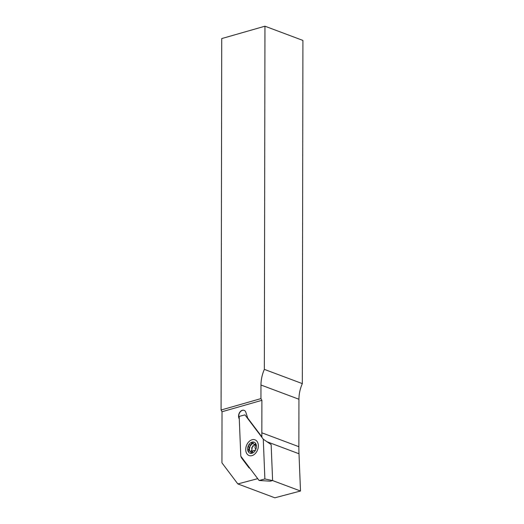 <?xml version="1.0" encoding="UTF-8"?>
<svg xmlns="http://www.w3.org/2000/svg" width="524" height="524" viewBox="0 0 524 524"><rect width="100%" height="100%" fill="white"/><g stroke="black" fill="none" stroke-linecap="round" stroke-linejoin="round"><path stroke-width="0.79" d="M253.243 443.435A4.913 3.485 -69.5 0 0 249.45 449.16A4.913 3.485 -69.5 0 0 249.817 451.085M251.415 452.703A4.913 3.485 -69.5 0 0 252.129 452.86M239.304 419.357L238.774 417.726A5.037 3.57 110.5 0 1 239.828 412.198A5.037 3.57 110.5 0 1 244.086 410.331A5.037 3.57 110.5 0 1 245.867 412.368L247.708 418.06L261.882 436.865A143.845 102.049 110.5 0 1 261.843 432.811L261.895 400.316L222.025 411.74L221.934 462.836L237.831 483.927L274.851 497.8L300.501 491.014L298.994 453.758L267.037 441.778M241.164 456.686A5.037 3.57 -69.5 0 0 241.833 458.173L248.789 467.401A5.037 3.57 -69.5 0 0 249.922 468.305A5.037 3.57 110.5 0 1 249.85 468.279A5.037 3.57 110.5 0 1 248.631 467.343L241.675 458.114A5.037 3.57 110.5 0 1 240.968 456.417M244.164 410.364A5.037 3.57 -69.5 0 0 239.953 412.303A5.037 3.57 -69.5 0 0 238.931 417.785L239.285 418.866M259.118 480.501L264.882 478.975L272.604 480.567L271.15 444.614L263.277 439.191L244.95 414.877L239.18 416.403L240.791 456.188L259.118 480.501L270.286 481.176L272.604 480.567L300.501 491.014M237.831 483.927L257.729 478.661M222.025 411.74L221.076 410.023L221.724 38.58L264.954 26.2L264.351 369.381A29.246 20.75 110.5 0 0 260.972 385.016L298.942 399.242A29.246 20.75 110.5 0 1 302.322 383.607L302.924 40.433L264.954 26.2M261.843 432.811L298.863 446.69L298.942 399.242M298.863 446.69A143.845 102.049 -69.5 0 0 298.994 453.758M260.972 385.016L260.952 398.607L221.076 410.023M302.322 383.607L264.351 369.381M260.952 398.607L261.895 400.316M255.738 444.024A0.956 0.681 -69.5 0 0 255.142 444.057A2.155 1.533 110.5 0 1 253.976 444.221A2.155 1.533 110.5 0 1 253.118 442.806A0.956 0.681 -69.5 0 0 251.703 443.035A2.155 1.533 110.5 0 1 249.431 444.974A0.956 0.681 -69.5 0 0 248.599 446.664A2.155 1.533 110.5 0 1 248.343 449.854A0.956 0.681 -69.5 0 0 248.926 451.315A2.155 1.533 110.5 0 1 250.086 451.151A2.155 1.533 110.5 0 1 250.282 451.243A2.155 1.533 110.5 0 1 250.95 452.566A0.956 0.681 -69.5 0 0 252.358 452.336A2.155 1.533 110.5 0 1 254.638 450.398A0.956 0.681 -69.5 0 0 255.47 448.708A2.155 1.533 110.5 0 1 255.719 445.518A0.956 0.681 -69.5 0 0 255.738 444.024M249.45 452.933A5.875 4.166 110.5 0 1 248.455 445.472A5.875 4.166 110.5 0 1 254.618 442.446A5.875 4.166 110.5 0 1 255.607 449.9A5.875 4.166 110.5 0 1 249.45 452.933M251.448 447.732A2.155 1.533 110.5 0 1 251.193 450.922M254.474 444.411A2.155 1.533 110.5 0 1 252.28 446.042M255.941 444.961A3.956 2.803 -69.5 0 0 252.483 447.241A3.956 2.803 -69.5 0 0 252.548 451.747M251.717 439.865A8.391 5.954 110.5 0 1 258.332 445.472A8.391 5.954 110.5 0 1 252.352 455.507A8.391 5.954 110.5 0 1 245.736 449.906A8.391 5.954 110.5 0 1 251.717 439.865M264.882 478.975L263.277 439.191M256 444.378L255.142 444.057M252.981 443.514L251.703 443.035M249.568 450.312L248.343 449.854M249.791 447.11L248.599 446.664M250.629 445.426L249.431 444.974M252.444 452.035L250.086 451.151M256 444.981L253.976 444.221"/></g></svg>
